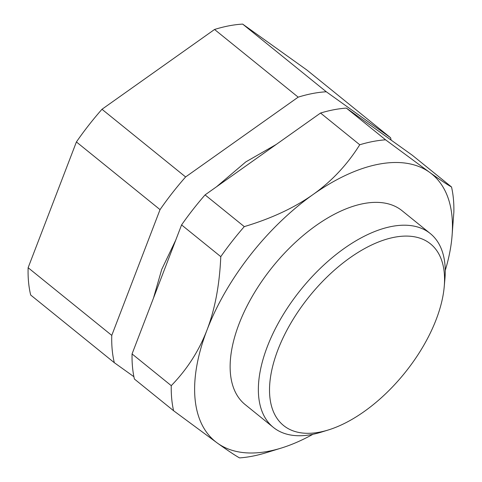 <?xml version="1.0" encoding="UTF-8"?>
<svg xmlns="http://www.w3.org/2000/svg" width="482" height="482" viewBox="0 0 482 482"><rect width="100%" height="100%" fill="white"/><g stroke="black" fill="none" stroke-linecap="round" stroke-linejoin="round"><path stroke-width="0.72" d="M319.632 432.149A116.813 61.166 -51 0 1 274.065 361.199A116.813 61.166 -51 0 1 374.906 243.488A116.813 61.166 -51 0 1 444.223 286.706A116.813 61.166 -51 0 1 328.302 429.974A116.813 61.166 -51 0 1 319.632 432.149M444.223 286.706L444.892 279.235A124.705 65.299 129 0 0 430.257 233.523A124.705 65.299 129 0 0 301.051 289.393A124.705 65.299 129 0 0 273.372 427.407A124.705 65.299 129 0 0 311.878 434.505A124.705 65.299 129 0 0 321.132 432.185L328.302 429.974M430.257 233.523L402.03 210.682A124.705 65.299 129 0 0 272.824 266.552A124.705 65.299 129 0 0 245.145 404.573L273.372 427.407M160.042 209.628L111.77 335.394L28.131 267.721L76.409 141.949L160.042 209.628A187.847 98.358 -51 0 1 185.612 176.948L101.979 109.275L214.544 29.474L298.183 97.153A187.847 98.358 -51 0 1 326.296 91.773L242.657 24.1L306.95 70.071L390.589 137.744A187.847 98.358 -51 0 1 391.119 140.093M28.131 267.721A187.847 98.358 -51 0 0 30.673 295.02L114.312 362.693A187.847 98.358 -51 0 1 111.77 335.394M114.312 362.693L133.9 376.701M390.589 137.744L326.296 91.773M298.183 97.153L185.612 176.948M214.544 29.474A187.847 98.358 -51 0 1 242.657 24.1M445.241 270.456A172.062 90.092 129 0 0 451.959 237.06A172.062 90.092 129 0 0 429.534 172.285A172.062 90.092 129 0 0 312.993 194.571A172.062 90.092 129 0 0 207.001 330.031A172.062 90.092 129 0 0 217.551 443.205A172.062 90.092 129 0 0 281.211 448.085A172.062 90.092 129 0 0 312.908 434.3M451.532 186.98L412.327 155.258L346.377 108.101A188.637 98.768 129 0 0 320.542 113.041L205.073 194.897A188.637 98.768 129 0 0 181.575 224.919L132.056 353.933A188.637 98.768 129 0 0 134.394 379.021L173.598 410.742A188.637 98.768 -51 0 1 171.261 385.66C187.07 369.417 198.982 350.872 207.001 330.031C214.99 309.173 219.587 284.711 220.78 256.647A188.637 98.768 -51 0 1 244.278 226.618C271.414 218.479 294.321 207.796 312.993 194.571C331.64 181.334 347.227 164.736 359.747 144.763A188.637 98.768 -51 0 1 385.582 139.822L429.534 172.285C440.18 179.894 447.513 184.793 451.532 186.98A188.637 98.768 -51 0 1 453.869 212.062L451.959 237.06M281.211 448.085L265.377 452.959A188.637 98.768 -51 0 1 239.548 457.9C235.529 455.713 228.197 450.815 217.551 443.205L173.598 410.742M346.377 108.101L385.582 139.822M320.542 113.041L359.747 144.763M205.073 194.897L244.278 226.618M181.575 224.919L220.78 256.647M132.056 353.933L171.261 385.66M76.409 141.949A187.847 98.358 -51 0 1 101.979 109.275M276.246 144.443L245.802 161.904L216.617 186.709M175.761 240.078L161.723 269.426L153.463 298.171"/></g></svg>
